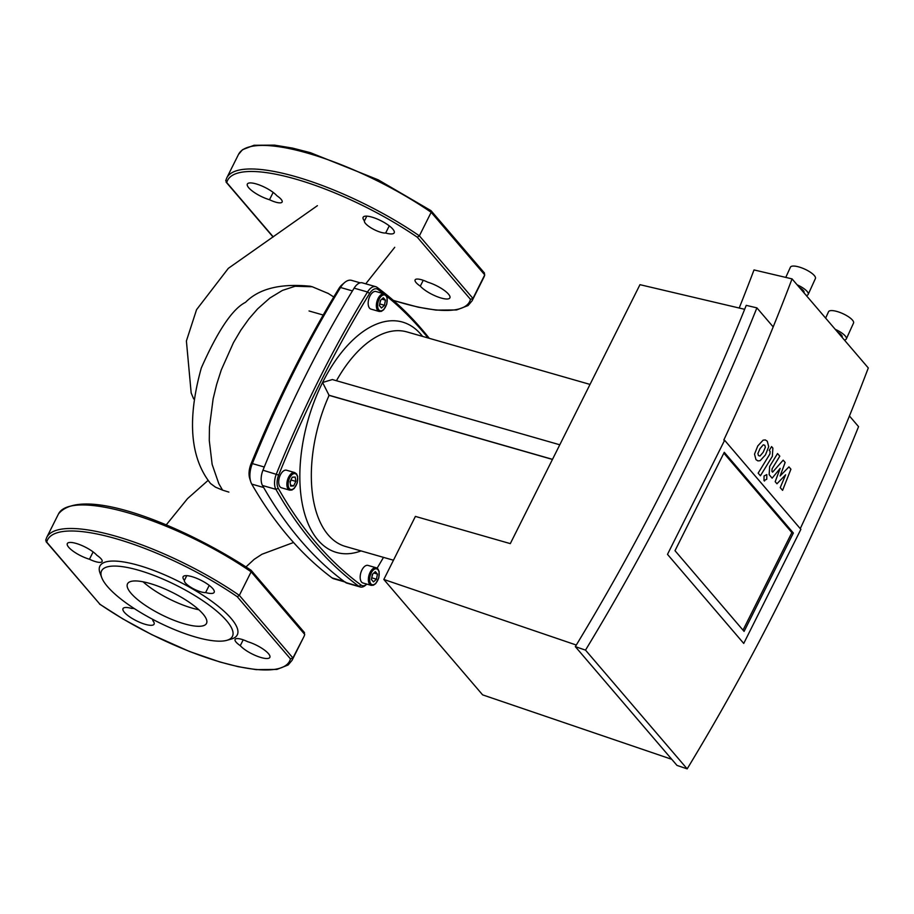 <?xml version="1.0" encoding="UTF-8"?>
<svg xmlns="http://www.w3.org/2000/svg" width="914" height="914" viewBox="0 0 914 914"><rect width="100%" height="100%" fill="white"/><g stroke="black" fill="none" stroke-linecap="round" stroke-linejoin="round"><path stroke-width="1.37" d="M758.46 455.595L757.889 453.561L760.037 448.603L763.247 444.821L764.801 445.267L765.361 447.277L763.19 452.27L759.991 456.017L758.46 455.595L759.991 456.017M763.247 444.821L764.801 445.267M765.441 454.909L760.14 460.69L757.923 460.907L755.981 459.628L754.518 454.132L757.775 445.952L763.11 440.148L765.315 439.931L767.28 441.222L768.72 446.706L765.441 454.909M772.353 456.337L760.414 475.771L758.152 473.132L769.919 453.972L770.114 451.413L769.245 450.396L771.576 446.603L772.867 448.1L772.353 456.337M764.035 476L766.812 474.572L766.777 479.199L764.001 480.638L764.035 476M764.572 481.004L764.001 480.638M780.11 475.966L788.942 466.883L790.918 469.19L782.59 490.35L780.248 487.63L785.617 474.8L776.946 483.769L775.186 481.701L780.145 468.414L772.147 478.159L769.142 474.674L769.645 466.448L777.54 453.538L779.802 456.189L772.079 468.791L771.896 471.35L772.593 472.161L783.172 460.153L785.149 462.461L780.11 475.966M228.866 492.098L222.582 490.144L218.823 483.7L212.139 464.415L209.283 440.502L209.443 427.181L213.122 398.87L216.664 384.36L221.279 369.976L233.458 342.636L240.839 330.183L248.928 318.86L257.599 308.898L269.813 298.055L282.449 290.401L295.119 286.253L312.257 286.756L328.389 293.531M309.732 286.116L312.211 286.745M222.582 490.144L215.51 487.173L210.563 483.54C190.135 457.88 187.05 419.355 201.309 367.954C217.829 330.674 232.567 308.795 245.523 302.328C258.993 288.618 280.564 283.26 310.246 286.242M198.841 609.741A44.18 12.396 26.6 0 1 143.052 581.795A44.18 12.396 26.6 0 0 192.168 608.118A44.18 12.396 26.6 0 0 198.841 609.741M289.658 490.155L281.478 487.802A9.151 4.867 -74 0 1 280.415 474.834A9.151 4.867 -74 0 1 286.516 470.219L294.708 472.572A9.151 4.867 106 0 0 288.607 477.177A9.151 4.867 106 0 0 289.658 490.155L291.886 490.041L294.228 488.43L297.256 482.889L297.656 476.411L296.536 473.84L294.708 472.572M370.958 309.103A9.151 4.867 -74 0 1 369.553 308.167A9.151 4.867 -74 0 1 369.29 297.518A9.151 4.867 -74 0 1 376.008 291.52L384.188 293.874A9.151 4.867 106 0 0 377.482 299.861A9.151 4.867 106 0 0 377.733 310.509A9.151 4.867 106 0 0 379.15 311.457L370.958 309.103M371.153 585.348L362.961 582.995A9.151 4.867 -74 0 1 361.556 582.058A9.151 4.867 -74 0 1 361.293 571.399A9.151 4.867 -74 0 1 368.011 565.412L376.191 567.765A9.151 4.867 106 0 0 369.484 573.752A9.151 4.867 106 0 0 369.747 584.4A9.151 4.867 106 0 0 371.153 585.348L373.369 585.234L375.723 583.623L378.773 577.979L379.15 571.604L377.905 568.896L376.191 567.765A9.151 4.867 106 0 1 377.608 568.702M552.456 459.434L329.097 395.374A111.588 59.399 106 0 0 345.423 546.446L393.466 560.225M329.097 395.374L322.585 382.486L332.342 379.55L559.791 444.787M361.053 550.925A119.825 63.786 -74 0 1 303.128 507.898A119.825 63.786 -74 0 1 322.585 382.486A119.825 63.786 -74 0 1 422.576 336.398M590.021 384.417L406.947 331.919A111.588 59.399 106 0 0 336.455 380.727M373.483 581.898L371.415 579.487L372.352 574.358L375.346 571.638L377.413 574.049L376.488 579.179L373.483 581.898M371.644 578.242L372.729 574.015M376.488 579.179L372.021 577.899M377.413 574.049L373.826 573.021M385.411 300.158L384.474 305.287L381.481 308.007L379.413 305.596L380.35 300.466L383.343 297.747L385.411 300.158L381.812 299.129M379.641 304.351L380.715 300.123M384.474 305.287L380.018 304.008M290.001 481.747L292.274 477.211L295.199 477.039L295.85 481.392L293.588 485.928L290.663 486.111L290.001 481.747M293.588 485.928L290.503 485.048M290.138 482.615L291.258 479.244M295.85 481.392L291.383 480.113M366.857 584.115A11.893 6.329 -74 0 1 366.765 584.195A11.893 6.329 -74 0 1 361.099 585.086A740.363 394.14 -74 0 1 278.279 488.339A11.893 6.329 -74 0 1 278.656 475.086A740.363 394.14 -74 0 1 369.61 293.474A11.893 6.329 -74 0 1 377.87 289.441A740.363 394.14 -74 0 1 383.446 293.657M429.283 338.329A742.202 395.111 106 0 0 377.059 287.339A13.721 7.301 106 0 0 375.78 286.699A13.721 7.301 106 0 0 367.519 292A742.202 395.111 106 0 0 276.348 474.058A13.721 7.301 106 0 0 275.902 489.344A742.202 395.111 106 0 0 358.928 586.331A13.721 7.301 106 0 0 360.219 586.971A13.721 7.301 106 0 0 365.474 585.303L366.765 584.195M386.656 296.205A740.363 394.14 -74 0 1 428.129 337.997M383.492 557.369A740.363 394.14 -74 0 1 377.128 568.2M375.78 286.699L362.378 282.86A13.721 7.301 106 0 0 354.129 288.15A742.202 395.111 106 0 0 262.958 470.219A13.721 7.301 106 0 0 262.512 485.505A742.202 395.111 106 0 0 345.538 582.481A13.721 7.301 106 0 0 346.817 583.121L360.219 586.971M575.329 646.644L676.988 765.406L687.168 768.868L585.508 650.117A2111.751 1686.524 -40.6 0 0 756.895 307.869L746.235 305.356A2098.955 1676.299 139.4 0 1 575.329 646.644L585.508 650.117M687.168 768.868A2111.751 1686.524 139.4 0 0 858.554 426.632L849.449 415.984M773.198 326.915L756.895 307.869M744.647 309.309L639.971 284.677L510.298 543.624L415.402 516.41L383.823 579.465L576.3 645.033M671.779 759.317L482.626 694.869L383.823 579.465M837.624 332.113A9.151 2.776 24.4 0 1 841.428 335.061A9.151 2.776 24.4 0 1 842.148 337.049L842.045 337.277M799.499 287.579A9.151 2.776 24.4 0 1 803.303 290.526A9.151 2.776 24.4 0 1 804.023 292.514L803.92 292.743M844.387 340.019A13.721 4.17 -155.6 0 0 846.318 338.945A13.721 4.17 -155.6 0 0 845.233 335.952A13.721 4.17 -155.6 0 0 835.259 329.348M825.639 318.118L828.53 311.731A13.721 4.17 24.4 0 1 839.121 312.154A13.721 4.17 24.4 0 1 852.442 320.083A13.721 4.17 24.4 0 1 853.516 323.076L846.318 338.945M806.262 295.485A13.721 4.17 -155.6 0 0 808.193 294.411A13.721 4.17 -155.6 0 0 807.108 291.417A13.721 4.17 -155.6 0 0 797.134 284.814M785.777 277.399L790.416 267.196A13.721 4.17 24.4 0 1 801.007 267.619A13.721 4.17 24.4 0 1 814.317 275.548A13.721 4.17 24.4 0 1 815.402 278.542L808.193 294.411M675 550.696L744.087 631.403L793.352 533.011L724.265 452.304L675 550.696M793.352 533.011L791.867 532.588L743.013 630.146M723.854 453.138L791.867 532.588M724.619 440.274L800.87 529.343L743.733 643.433L667.494 554.364L724.619 440.274L723.797 440.045A2190.367 1749.305 -40.6 0 0 792.05 278.884L868.3 367.954A2190.367 1749.305 139.4 0 1 800.264 528.646M792.05 278.884L754.016 269.927A2144.758 1712.882 139.4 0 1 739.209 308.029M344.567 282.586L341.985 284.814A14.635 7.792 106 0 0 338.751 288.733A738.535 393.169 106 0 0 251.007 463.958A14.635 7.792 106 0 0 249.705 478.433L250.722 481.689A18.291 9.734 -74 0 1 252.344 463.592A742.202 395.111 -74 0 1 340.534 287.499A18.291 9.734 -74 0 1 344.567 282.586A18.291 9.734 -74 0 1 351.57 280.37L360.196 282.837M344.784 581.932L333.804 578.779A18.291 9.734 -74 0 1 332.056 577.911A742.202 395.111 -74 0 1 251.75 484.1A18.291 9.734 -74 0 1 250.722 481.689M251.007 463.958L252.344 463.592L264.26 467.008A742.202 395.111 -74 0 1 352.438 290.915L340.534 287.499L338.751 288.733M345.709 582.195A18.291 9.734 -74 0 1 343.961 581.315A742.202 395.111 -74 0 1 263.655 487.516L251.75 484.1M273.252 236.886L226.752 182.572A135.363 38 26.6 0 1 417.287 237.217L419.377 235.846L431.168 212.299L431.02 210.666L484.546 273.149M417.287 237.217L470.482 299.358L472.949 298.432L419.377 235.846A137.203 38.514 -153.4 0 0 226.729 177.967L225.735 180.709M225.861 180.355L226.752 182.572L226.066 182.092L273.08 237.012M483.849 272.669L484.74 274.886L472.949 298.432A137.203 38.514 -153.4 0 1 472.081 300.82L468.059 305.562L456.6 309.96L436.058 310.109L418.144 307.161L393.443 300.489M276.931 195.779A12.807 3.599 26.6 0 1 282.129 202.04A12.807 3.599 26.6 0 1 269.493 199.72A17.377 4.878 26.6 0 1 253.544 191.951A17.377 4.878 26.6 0 1 247.351 184.057A17.377 4.878 26.6 0 1 260.364 185.359A17.377 4.878 26.6 0 1 276.931 195.779M385.662 233.036A12.807 3.599 26.6 0 1 372.112 228.511A12.807 3.599 26.6 0 1 364.435 220.88A17.377 4.878 26.6 0 1 363.132 217.258A17.377 4.878 26.6 0 1 380.852 220.685A17.377 4.878 26.6 0 1 394.208 232.819A17.377 4.878 26.6 0 1 385.662 233.036L389.261 225.849M427.752 282.197A17.377 4.878 26.6 0 1 443.701 289.978A17.377 4.878 26.6 0 1 449.894 297.873A17.377 4.878 26.6 0 1 436.869 296.559A17.377 4.878 26.6 0 1 420.303 286.151A12.807 3.599 26.6 0 1 415.105 279.89A12.807 3.599 26.6 0 1 427.752 282.197M483.872 277.273L484.74 274.886A137.203 38.514 26.6 0 1 483.872 277.273L472.081 300.82M269.493 199.72L273.16 192.397M364.435 220.88L366.811 216.138M423.228 280.312L420.303 286.151M226.889 640.314L231.459 639.012A76.833 21.57 -153.4 0 0 231.105 618.412A76.833 21.57 -153.4 0 0 147.908 568.325A76.833 21.57 -153.4 0 0 100.072 573.215L101.762 577.659A73.177 20.542 -153.4 0 0 107.475 586.537A73.177 20.542 -153.4 0 0 167.411 626.536A73.177 20.542 -153.4 0 0 226.889 640.314A73.177 20.542 -153.4 0 0 226.558 620.697A73.177 20.542 -153.4 0 0 147.314 572.998A73.177 20.542 -153.4 0 0 101.762 577.659M184.308 623.816A44.18 12.396 -153.4 0 0 206.518 623.394A44.18 12.396 -153.4 0 0 190.546 603.183A44.18 12.396 -153.4 0 0 149.725 583.418A44.18 12.396 -153.4 0 0 127.514 583.84A44.18 12.396 -153.4 0 0 143.475 604.063A44.18 12.396 -153.4 0 0 184.308 623.816M303.814 632.18L304.705 634.396L251.133 571.821L239.342 595.368L237.263 596.728A135.363 38 -153.4 0 0 46.728 542.093L99.912 604.223A135.363 38 -153.4 0 0 290.446 658.868L292.914 657.954L303.848 636.795A137.203 38.514 -153.4 0 0 304.705 634.396M250.984 570.187C183.063 525.39 81.952 484.591 58.496 513.931A137.203 38.514 -153.4 0 1 251.133 571.821L251.133 570.325L304.511 632.659M45.826 539.866L46.728 542.093L46.031 541.602L99.912 604.223M240.279 645.661A17.377 4.878 -153.4 0 0 256.845 656.081A17.377 4.878 -153.4 0 0 269.858 657.383A17.377 4.878 -153.4 0 0 263.666 649.488A17.377 4.878 -153.4 0 0 247.717 641.719A12.807 3.599 -153.4 0 0 235.081 639.412A12.807 3.599 -153.4 0 0 240.279 645.661L243.204 639.823M184.4 580.39A12.807 3.599 -153.4 0 0 192.077 588.033A12.807 3.599 -153.4 0 0 205.627 592.558A17.377 4.878 -153.4 0 0 214.173 592.341A17.377 4.878 -153.4 0 0 200.817 580.196A17.377 4.878 -153.4 0 0 183.097 576.78A17.377 4.878 -153.4 0 0 184.4 580.39L186.776 575.649M89.458 559.242A12.807 3.599 -153.4 0 0 102.094 561.55A12.807 3.599 -153.4 0 0 96.895 555.301A17.377 4.878 -153.4 0 0 80.341 544.881A17.377 4.878 -153.4 0 0 67.316 543.567A17.377 4.878 -153.4 0 0 73.508 551.462A17.377 4.878 -153.4 0 0 89.458 559.242L93.125 551.919M134.392 608.644A12.807 3.599 -153.4 0 0 131.547 608.404A17.377 4.878 -153.4 0 0 123.002 608.621A17.377 4.878 -153.4 0 0 136.357 620.766A17.377 4.878 -153.4 0 0 154.078 624.182A17.377 4.878 -153.4 0 0 152.775 620.56A12.807 3.599 -153.4 0 0 152.604 619.304M205.627 592.558L209.226 585.36M296.147 485.334A8.237 4.387 -74 0 1 289.395 488.636A8.237 4.387 -74 0 1 289.704 477.805A8.237 4.387 -74 0 1 296.467 474.503A8.237 4.387 -74 0 1 296.147 485.334M385.594 294.811A9.151 4.867 106 0 0 384.188 293.874L385.902 295.005L387.148 297.736L386.759 304.134L383.709 309.732L381.389 311.343L379.15 311.457M378.876 309.937A8.237 4.387 -74 0 1 379.196 299.118A8.237 4.387 -74 0 1 385.948 295.816A8.237 4.387 -74 0 1 385.639 306.636A8.237 4.387 -74 0 1 378.876 309.937M377.962 569.708A8.237 4.387 -74 0 1 377.642 580.527A8.237 4.387 -74 0 1 370.878 583.829A8.237 4.387 -74 0 1 371.198 572.998A8.237 4.387 -74 0 1 377.962 569.708M552.502 459.342L328.732 395.156M262.958 470.219L278.656 475.086M369.61 293.474L367.519 292L354.129 288.15M262.512 485.505L275.902 489.344L278.279 488.339M377.87 289.441L377.059 287.339M345.538 582.481L358.928 586.331L361.099 585.086M343.961 581.315L332.056 577.911M470.482 299.358A135.363 38 26.6 0 1 393.26 300.329M226.729 177.967L238.52 154.409A137.203 38.514 26.6 0 1 431.168 212.299L484.74 274.886M58.496 513.931L46.694 537.478A137.203 38.514 26.6 0 1 239.342 595.368L292.914 657.954A137.203 38.514 26.6 0 1 292.046 660.342L288.116 665.004L276.896 669.425L256.114 669.631L238.234 666.694L219.748 661.942L189.506 651.488L151.804 634.647L122.876 618.915L99.557 604.085M290.446 658.868L237.263 596.728M394.734 247.317L365.737 283.82M317.398 205.673L228.34 268.339L196.567 309.663L186.399 340.968L191.175 392.986L193.677 398.95M293.554 542.493L261.952 554.25L254.195 559.322L246.049 566.851M208.186 480.307L187.53 498.621L166.245 524.865M327.669 293.108L333.77 296.981M323.213 315.033L309.046 310.977M238.52 154.409L242.541 149.679L254.012 145.28L274.543 145.132L292.457 148.079L310.406 152.684L378.236 179.841L431.02 210.666M46.694 537.478L45.7 540.231M303.848 636.795L292.046 660.342"/></g></svg>
